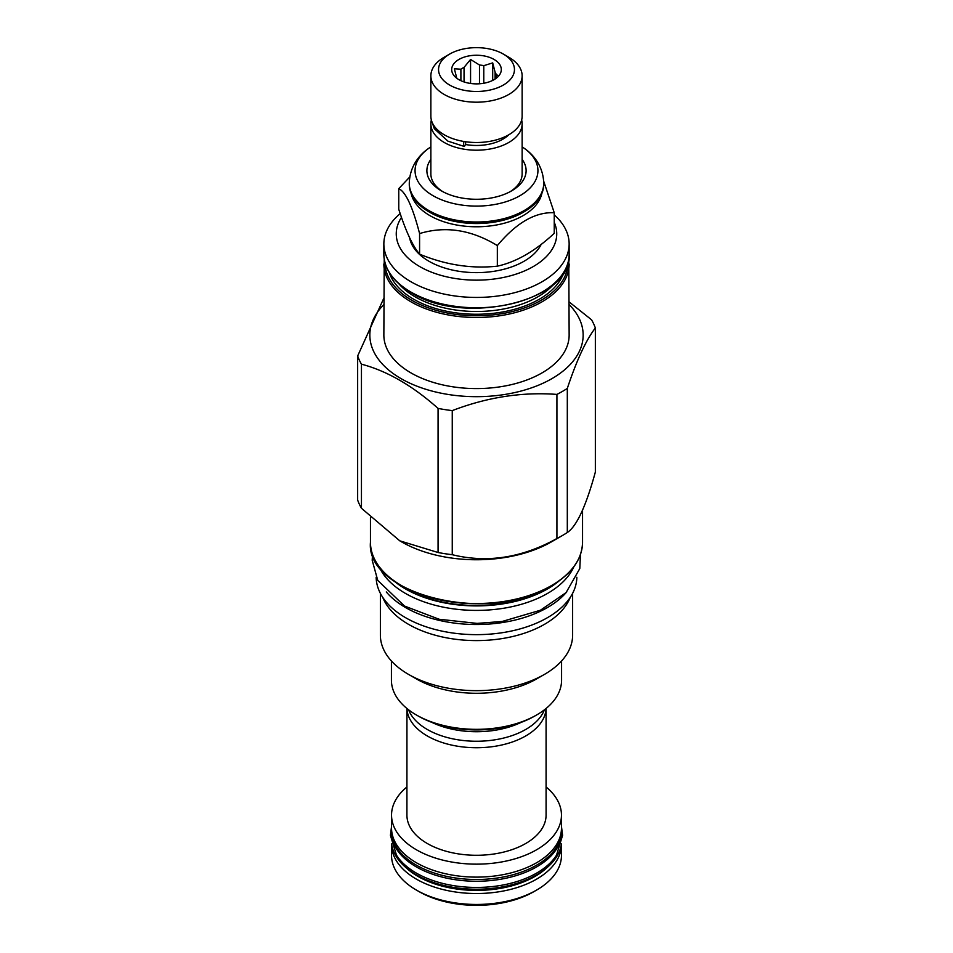 <?xml version="1.0" encoding="UTF-8"?>
<svg xmlns="http://www.w3.org/2000/svg" width="953" height="953" viewBox="0 0 953 953"><rect width="100%" height="100%" fill="white"/><g stroke="black" fill="none" stroke-linecap="round" stroke-linejoin="round"><path stroke-width="1.43" d="M430.863 146.893A61.433 35.464 0 0 0 428.326 148.62A61.433 35.464 0 0 0 433.055 195.71A61.433 35.464 0 0 0 517.348 197.116A61.433 35.464 0 0 0 524.674 148.62A61.433 35.464 0 0 0 522.137 146.893M430.863 159.401A49.616 28.638 0 0 0 441.418 190.886L441.418 190.886A49.616 28.638 0 0 0 511.582 190.886A49.616 28.638 0 0 0 522.137 159.401M543.722 183.19A67.222 38.811 0 0 1 502.231 219.047A67.222 38.811 0 0 1 428.969 210.625A67.222 38.811 0 0 1 409.278 183.19L409.278 184.405A67.222 38.811 0 0 0 428.969 211.84A67.222 38.811 0 0 0 524.031 211.84A67.222 38.811 0 0 0 543.722 184.405L543.722 183.19C543.198 165.572 532.822 154.267 524.674 148.62M428.969 211.84L429.934 212.4L428.969 211.84M524.031 211.84L523.066 212.4A65.864 38.025 180 0 1 429.934 212.4M411.16 193.53A65.864 38.025 0 0 0 429.934 215.64A65.864 38.025 180 0 0 497.823 224.729A65.864 38.025 180 0 0 541.84 193.53M409.79 176.948L398.759 188.67C405.704 191.815 412.649 206.777 419.582 233.556C445.504 225.742 471.413 229.756 497.335 245.588C516.3 222.811 535.276 211.864 554.241 212.722L543.663 181.13M398.759 188.67L398.759 209.267C405.704 230.983 412.649 245.945 419.582 254.141L419.582 233.556M419.582 254.141C445.504 264.91 471.413 268.925 497.335 266.173C516.3 261.98 535.276 251.02 554.241 233.318L554.241 212.722M409.623 237.75A67.222 38.811 0 0 0 428.969 261.265A67.222 38.811 0 0 0 541.197 244.361M401.487 217.367A80.243 46.328 0 0 0 432.912 272.725A80.243 46.328 0 0 0 533.239 266.578A80.243 46.328 0 0 0 554.241 222.347M400.2 213.603A92.644 53.487 0 0 0 383.856 243.944A92.644 53.487 0 0 0 441.048 293.369A92.644 53.487 0 0 0 542.007 281.766A92.644 53.487 0 0 0 569.144 243.944A92.644 53.487 0 0 0 554.241 214.854M384.226 259.133L383.856 335.087A92.644 53.487 0 0 0 441.048 384.512A92.644 53.487 0 0 0 542.007 372.909A92.644 53.487 180 0 0 569.144 335.087L568.774 259.133M569.144 304.579A106.665 61.588 180 0 1 551.918 378.639A106.665 61.588 0 0 1 411.791 384.047A106.665 61.588 0 0 1 383.856 304.579M357.649 355.981L357.649 500.075A121.305 70.034 0 0 0 361.449 508.271L399.76 540.816L438.07 552.502A121.305 70.034 0 0 0 452.258 554.706C487.15 563.271 522.03 557.874 556.921 538.505A121.305 70.034 0 0 0 562.27 535.598A121.305 70.034 180 0 0 567.309 532.513L567.309 388.419A121.305 70.034 180 0 1 562.27 391.504A121.305 70.034 0 0 1 556.921 394.411C522.03 391.814 487.15 397.21 452.258 410.612A121.305 70.034 0 0 1 438.07 408.408C412.53 385.667 386.989 370.92 361.449 364.177A121.305 70.034 0 0 1 357.649 355.981L383.856 298.11M567.309 388.419C576.66 360.282 586 340.138 595.351 327.987A121.305 70.034 180 0 0 591.551 319.803L569.144 301.934M399.76 540.816L401.511 541.828A106.045 61.218 0 0 0 551.489 541.828L562.27 535.598L551.489 541.828M556.921 538.505L556.921 394.411M567.309 532.513C576.66 526.33 586 506.186 595.351 472.08L595.351 327.987M379.127 566.701A100.458 58.002 0 0 0 449.876 608.336A100.458 58.002 0 0 0 547.534 593.421A100.458 58.002 180 0 0 573.873 566.701M386.287 591.944A100.339 57.93 0 0 0 405.549 607.549A100.339 57.93 180 0 0 566.713 591.944M376.161 577.244A100.339 57.93 0 0 0 405.549 617.675A100.339 57.93 180 0 0 514.477 630.338A100.339 57.93 180 0 0 576.839 577.244M570.239 597.388A96.122 55.5 180 0 1 544.473 624.334A96.122 55.5 0 0 1 449.84 638.415A96.122 55.5 0 0 1 382.761 597.388M380.378 593.338L380.378 635.151A96.122 55.5 0 0 0 408.527 674.39A96.122 55.5 0 0 0 544.473 674.39L536.658 678.893L544.473 674.39A96.122 55.5 180 0 0 572.622 635.151L572.622 593.338M408.527 674.39L416.342 678.893A85.079 49.127 0 0 0 536.658 678.893M391.421 660.965L391.421 680.216A85.079 49.127 0 0 0 416.342 714.953A85.079 49.127 0 0 0 536.658 714.953L536.658 714.953A85.079 49.127 0 0 0 561.579 680.216L561.579 660.965M534.907 715.965L536.658 714.953L534.907 715.965A82.601 47.686 0 0 1 418.093 715.965L416.342 714.953M521.172 722.35A69.581 40.169 180 0 1 431.828 722.35M544.425 709.806A69.581 40.169 180 0 1 495.941 739.647A69.581 40.169 180 0 1 427.301 729.486A69.581 40.169 180 0 1 408.575 709.806M546.057 708.496A69.581 40.169 180 0 1 502.374 744.853A69.581 40.169 180 0 1 427.301 735.966A69.581 40.169 180 0 1 406.943 708.496L406.919 815.101A69.581 40.169 180 0 0 427.301 843.512A69.581 40.169 180 0 0 503.124 852.22A69.581 40.169 180 0 0 546.081 815.101L546.081 708.484M406.919 786.964A84.96 49.056 0 0 0 391.54 815.101A84.96 49.056 0 0 0 416.425 849.79A84.96 49.056 0 0 0 509.009 860.416A84.96 49.056 0 0 0 561.46 815.101A84.96 49.056 0 0 0 546.081 786.964M391.54 815.101L391.54 828.062A84.96 49.056 0 0 0 416.425 862.751A84.96 49.056 0 0 0 509.009 873.389A84.96 49.056 0 0 0 561.46 828.062L561.46 815.101M561.46 826.549A85.21 49.199 180 0 1 561.71 830.289A85.21 49.199 180 0 1 509.105 875.747A85.21 49.199 180 0 1 416.247 865.086A85.21 49.199 0 0 1 391.29 830.289L391.29 832.064A85.21 49.199 0 0 0 416.247 866.849A85.21 49.199 0 0 0 509.105 877.51A85.21 49.199 0 0 0 561.71 832.064L561.71 830.289M391.54 826.549A85.21 49.199 0 0 0 391.29 830.289M561.46 826.406L562.58 835.316L556.528 855.139A85.21 49.199 180 0 1 416.247 873.031A85.21 49.199 180 0 1 396.472 855.139L390.42 835.316L391.54 826.406M391.588 844.072A85.21 49.199 0 0 0 405.001 866.777A85.21 49.199 0 0 0 416.247 874.806A85.21 49.199 180 0 0 547.999 866.777A85.21 49.199 180 0 0 561.412 844.072M547.999 866.777L545.914 868.624A82.732 47.757 180 0 1 417.998 876.426A82.732 47.757 0 0 1 407.086 868.624L405.001 866.777M391.54 843.929A84.96 49.056 0 0 0 391.54 844.477A84.96 49.056 0 0 0 416.425 879.154A84.96 49.056 0 0 0 509.009 889.792A84.96 49.056 0 0 0 561.46 844.477A84.96 49.056 0 0 0 561.46 843.929M536.575 890.09L533.942 891.615A81.243 46.9 0 0 1 419.058 891.615L416.425 890.09A84.96 49.056 0 0 0 536.575 890.09A84.96 49.056 0 0 0 561.46 855.413L561.46 844.477M419.058 891.615L416.425 890.09A84.96 49.056 180 0 1 391.54 855.413L391.54 844.477M452.258 554.706L452.258 410.612M438.07 552.502L438.07 408.408M361.449 508.271L361.449 364.177M497.335 266.173L497.335 245.588M442.883 191.696A45.637 26.35 180 0 1 430.863 173.863L430.863 123.842A45.637 26.35 180 0 1 431.352 119.995M521.648 119.995A45.637 26.35 180 0 1 522.137 123.842A45.637 26.35 180 0 1 493.964 148.191A45.637 26.35 180 0 1 444.229 142.473A45.637 26.35 180 0 1 430.863 123.842M522.137 123.842L522.137 173.863A45.637 26.35 180 0 1 510.117 191.696M465.35 144.487A37.453 21.621 0 0 0 508.866 134.718M465.624 141.735L465.624 143.522A4.336 1.024 99.9 0 1 464.123 146.405L447.898 141.139L434.294 128.667L432.317 122.746M463.944 141.485A4.336 1.024 99.9 0 0 464.123 146.405M522.137 75.835L522.137 116.147A45.637 26.35 180 0 1 493.964 140.496A45.637 26.35 180 0 1 444.229 134.778A45.637 26.35 180 0 1 430.863 116.147L430.863 75.835A45.637 26.35 180 0 1 444.229 57.204L449.661 54.071A37.953 21.907 180 0 1 503.339 54.071L508.771 57.204A45.637 26.35 180 0 1 522.137 75.835A45.637 26.35 180 0 1 493.964 100.184A45.637 26.35 180 0 1 444.229 94.478A45.637 26.35 180 0 1 430.863 75.835M508.771 57.204L503.339 54.071A37.953 21.907 180 0 1 503.339 85.055A37.953 21.907 180 0 1 449.661 85.055A37.953 21.907 180 0 1 449.661 54.071M494.035 59.431A24.802 14.319 0 0 0 462.431 57.764A24.802 14.319 0 0 0 453.854 75.406A24.802 14.319 0 0 0 458.965 79.683A24.802 14.319 0 0 0 499.146 75.406A24.802 14.319 0 0 0 494.035 59.431M495.095 79.039L495.095 72.202L492.701 62.886L483.779 65.674A19.965 11.531 0 0 0 479.49 65.007L470.568 59.455L464.04 67.389A19.965 11.531 0 0 0 460.895 69.212L454.367 68.807L456.761 78.134A19.965 11.531 0 0 0 456.797 78.253M483.779 83.256L483.779 65.674M492.701 62.886L492.701 80.409M460.895 80.695L460.895 69.212M464.04 81.946L464.04 67.389M479.49 83.781L479.49 65.007M495.095 72.202A19.965 11.531 180 0 1 496.239 74.679L496.239 78.229M497.871 76.824L498.633 75.656L496.239 74.679M470.568 59.455L470.568 83.471M569.144 254.272C573.361 300.648 464.409 326.748 411.243 292.666C393.375 282.052 384.25 269.258 383.856 254.272A92.644 53.487 0 0 0 410.993 292.094A92.644 53.487 0 0 0 542.007 292.094A92.644 53.487 0 0 0 569.144 254.272L569.144 243.944M398.902 283.851A86.818 50.128 0 0 0 415.115 296.812A86.818 50.128 180 0 0 554.098 283.851M563.783 272.451A88.808 51.271 180 0 1 502.731 311.965A88.808 51.271 180 0 1 413.709 299.242A88.808 51.271 0 0 1 389.217 272.451M567.905 263.111A91.405 52.772 180 0 1 511.38 311.762A91.405 52.772 180 0 1 411.863 300.302A91.405 52.772 0 0 1 385.095 263.111M383.856 263.993A92.644 53.487 0 0 0 410.993 301.827A92.644 53.487 0 0 0 542.007 301.827A92.644 53.487 0 0 0 569.144 263.993M582.545 510.034L582.545 542.281A106.045 61.218 180 0 1 551.489 585.583A106.045 61.218 180 0 1 435.914 598.853A106.045 61.218 180 0 1 370.455 542.281L370.455 517.658M550.953 585.881A105.295 60.789 180 0 1 401.773 585.726M397.365 583.284A100.625 58.097 0 0 0 547.653 588.477A100.625 58.097 0 0 0 555.635 583.284M393.863 580.877A100.458 58.002 0 0 0 547.534 588.918A100.458 58.002 0 0 0 559.137 580.877M409.278 183.19C409.802 165.572 420.178 154.267 428.326 148.62M383.856 254.272L383.856 243.944M582.545 542.281C582.116 559.256 571.717 573.801 551.334 585.916C490.497 625.001 365.511 594.958 370.455 542.281M580.484 554.372L579.793 568.572L566.07 592.611L540.422 610.242L502.148 621.475L477.096 623.393L439.13 619.247L404.537 606.06L377.745 580.389L372.194 560.281L372.516 554.372"/></g></svg>
